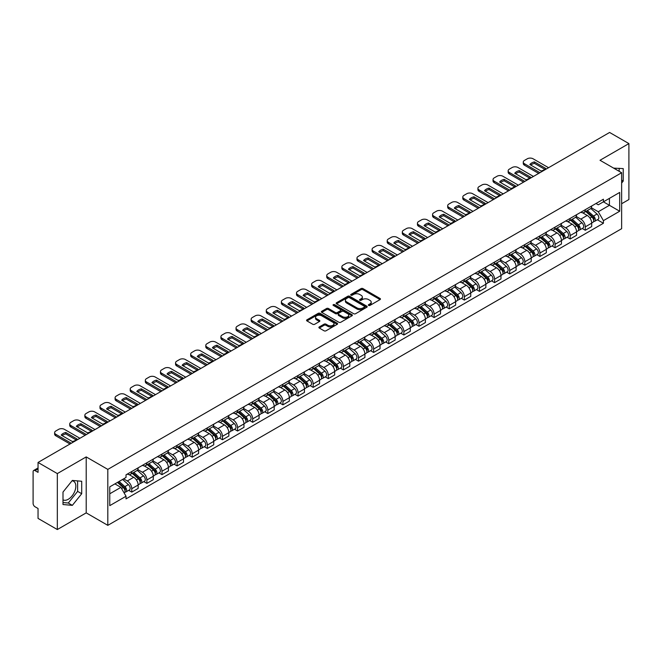 <?xml version="1.0" encoding="UTF-8"?>
<svg xmlns="http://www.w3.org/2000/svg" width="662" height="662" viewBox="0 0 662 662"><rect width="100%" height="100%" fill="white"/><g stroke="black" fill="none" stroke-linecap="round" stroke-linejoin="round"><path stroke-width="0.99" d="M368.626 305.422A0.943 0.546 0 0 0 369.959 305.422L380.071 299.58A1.349 0.778 0 0 0 380.46 299.034A1.349 0.778 0 0 0 380.071 298.488L362.942 288.599A1.349 0.778 0 0 0 361.038 288.599L350.934 294.433A0.943 0.546 0 0 0 352.267 295.202L353.574 294.449A4.303 2.482 0 0 1 359.665 294.449L361.088 295.269A4.303 2.482 0 0 1 362.354 297.031A4.303 2.482 0 0 1 361.088 298.785L359.78 299.538A0.943 0.546 0 0 0 361.113 300.308L362.42 299.555A4.303 2.482 0 0 1 368.511 299.555L369.934 300.382A4.303 2.482 0 0 1 371.2 302.137A4.303 2.482 0 0 1 369.934 303.891L368.626 304.652A0.943 0.546 0 0 0 368.626 305.422L368.626 304.652M613.699 168.165A10.691 6.173 -60 0 1 615.155 168.636A10.691 6.173 -60 0 1 616.289 169.662M72.042 480.802A10.691 6.173 -60 0 1 73.623 481.282A10.691 6.173 -60 0 1 75.261 489.847A10.691 6.173 -60 0 1 68.277 499.272A10.691 6.173 -60 0 1 62.998 499.835M319.283 326.937A1.349 0.778 0 0 0 318.885 327.483A1.349 0.778 0 0 0 319.283 328.029L324.09 330.801A1.349 0.778 0 0 0 325.985 330.801L337.215 324.322A1.349 0.778 0 0 0 337.612 323.776A1.349 0.778 0 0 0 337.215 323.23L320.094 313.341A1.349 0.778 0 0 0 318.19 313.341L306.961 319.82A1.349 0.778 0 0 0 306.572 320.367A1.349 0.778 0 0 0 306.961 320.921L312.77 324.272A1.349 0.778 0 0 0 314.673 324.272L319.473 321.492A1.349 0.778 0 0 0 319.87 320.946A1.349 0.778 0 0 0 319.473 320.4L316.593 318.736A3.6 2.077 0 0 1 315.542 317.263A3.6 2.077 0 0 1 317.76 315.352A3.6 2.077 0 0 1 321.682 315.799L332.953 322.303A3.6 2.077 0 0 1 334.012 323.776A3.6 2.077 0 0 1 331.786 325.696A3.6 2.077 0 0 1 327.864 325.241L325.985 324.157A1.349 0.778 0 0 0 324.09 324.157L319.283 326.937L319.283 328.029M107.815 469.391L86.209 456.912L57.329 473.587L38.04 462.457L609.611 132.458L628.9 143.596L600.02 160.27L621.635 172.741L107.815 469.391L107.815 525.347L621.635 228.696L621.635 172.741M353.673 313.722A1.349 0.778 0 0 0 355.568 313.722L366.798 307.242A1.349 0.778 0 0 0 367.195 306.696A1.349 0.778 0 0 0 366.798 306.15L349.677 296.262A1.349 0.778 0 0 0 347.773 296.262L336.544 302.741A1.349 0.778 0 0 0 336.155 303.287A1.349 0.778 0 0 0 336.544 303.841L353.673 313.722M333.64 305.621A0.943 0.546 0 0 1 334.6 305.753L334.6 304.636L352.002 314.69A1.349 0.778 0 0 1 352.399 315.236A1.349 0.778 0 0 1 352.002 315.782L340.781 322.262A1.349 0.778 0 0 1 338.878 322.262L321.757 312.381L326.556 309.626L326.556 308.509L321.757 311.281A1.349 0.778 0 0 0 321.36 311.827A1.349 0.778 0 0 0 321.757 312.381L321.757 311.281M326.556 309.626A1.349 0.778 0 0 1 328.46 309.626L328.46 308.509A1.349 0.778 0 0 0 326.556 308.509M328.46 308.509L335.402 312.514A1.349 0.778 0 0 0 337.306 312.514L340.491 310.677A1.349 0.778 0 0 0 340.889 310.13A1.349 0.778 0 0 0 340.491 309.576L333.267 305.405A0.943 0.546 0 0 1 334.6 304.636M57.329 473.587L57.329 529.542L38.04 518.404L38.04 508.499L35.036 506.769A2.739 1.581 -120 0 1 33.1 503.41L33.1 471.741A2.739 1.581 -120 0 1 33.671 470.492L38.04 467.96M621.635 203.739L628.9 199.543L628.9 143.596M57.329 529.542L86.209 512.868L107.815 525.347M38.04 462.457L38.04 472.362L35.036 470.624A2.739 1.581 -120 0 0 33.671 470.492M585.291 209.672A6.306 3.641 60 0 1 583.983 212.502L590.38 208.811A6.306 3.641 -120 0 0 591.687 205.981M576.213 216.457L580.831 219.13A6.306 3.641 60 0 1 585.291 226.851L591.687 223.16A6.306 3.641 -120 0 0 587.227 215.431L582.651 212.792M591.687 223.16L591.687 226.57L585.291 230.26L582.221 228.489M583.983 212.502A6.306 3.641 60 0 1 580.88 212.221M585.291 226.851L585.291 230.26M570.172 218.402A6.306 3.641 60 0 1 568.865 221.232L575.261 217.541A6.306 3.641 -120 0 0 576.569 214.711M567.102 237.219L570.172 238.99L576.569 235.3L576.569 231.882A6.306 3.641 -120 0 0 572.109 224.161L567.533 221.522M568.865 221.232A6.306 3.641 60 0 1 565.762 220.942M561.095 225.188L565.712 227.852A6.306 3.641 60 0 1 570.172 235.581L570.172 238.99M555.054 227.132A6.306 3.641 60 0 1 553.746 229.962L560.143 226.263A6.306 3.641 -120 0 0 561.45 223.433M551.992 245.95L555.054 247.72L561.45 244.021L561.45 240.612A6.306 3.641 -120 0 0 556.99 232.892L552.414 230.252M553.746 229.962A6.306 3.641 60 0 1 550.643 229.673M545.976 233.918L550.594 236.582A6.306 3.641 60 0 1 555.054 244.303L555.054 247.72M539.935 235.854A6.306 3.641 60 0 1 538.628 238.684L545.025 234.993A6.306 3.641 -120 0 0 546.332 232.163M536.874 254.68L539.935 256.451L546.332 252.752L546.332 249.342A6.306 3.641 -120 0 0 541.872 241.622L537.296 238.974M538.628 238.684A6.306 3.641 60 0 1 535.525 238.403M530.858 242.648L535.475 245.312A6.306 3.641 60 0 1 539.935 253.033L539.935 256.451M524.817 244.584A6.306 3.641 60 0 1 523.51 247.414L529.906 243.724A6.306 3.641 -120 0 0 531.214 240.894M521.755 263.402L524.817 265.172L531.214 261.482L531.214 258.072A6.306 3.641 -120 0 0 526.753 250.352L522.177 247.704M523.51 247.414A6.306 3.641 60 0 1 520.406 247.133M515.739 251.37L520.365 254.043A6.306 3.641 60 0 1 524.817 261.763L524.817 265.172M509.699 253.314A6.306 3.641 60 0 1 508.399 256.144L514.788 252.454A6.306 3.641 -120 0 0 516.095 249.624M506.637 272.132L509.699 273.903L516.095 270.212L516.095 266.794A6.306 3.641 -120 0 0 511.643 259.074L507.059 256.434M508.399 256.144A6.306 3.641 60 0 1 505.288 255.855M500.621 260.1L505.247 262.773A6.306 3.641 60 0 1 509.699 270.493L509.699 273.903M494.58 262.044A6.306 3.641 60 0 1 493.281 264.874L499.678 261.176A6.306 3.641 -120 0 0 500.977 258.346M491.518 280.862L494.58 282.633L500.977 278.942L500.977 275.524A6.306 3.641 -120 0 0 496.525 267.804L491.94 265.164M493.281 264.874A6.306 3.641 60 0 1 490.178 264.585M485.503 268.83L490.128 271.494A6.306 3.641 60 0 1 494.58 279.215L494.58 282.633M479.462 270.766A6.306 3.641 60 0 1 478.163 273.596L484.559 269.906A6.306 3.641 -120 0 0 485.858 267.076M476.4 289.592L479.462 291.363L485.858 287.664L485.858 284.255A6.306 3.641 -120 0 0 481.406 276.534L476.822 273.886M478.163 273.596A6.306 3.641 60 0 1 475.059 273.315M470.384 277.56L475.01 280.225A6.306 3.641 60 0 1 479.462 287.945L479.462 291.363M464.343 279.496A6.306 3.641 60 0 1 463.044 282.326L469.441 278.636A6.306 3.641 -120 0 0 470.74 275.806M461.282 298.314L464.352 300.085L470.74 296.394L470.74 292.985A6.306 3.641 -120 0 0 466.288 285.264L461.704 282.616M463.044 282.326A6.306 3.641 60 0 1 459.941 282.045M455.274 286.29L459.891 288.955A6.306 3.641 60 0 1 464.352 296.675L464.352 300.085M449.233 288.227A6.306 3.641 60 0 1 447.926 291.057L454.322 287.366A6.306 3.641 -120 0 0 455.622 284.536M446.163 307.044L449.233 308.815L455.63 305.124L455.63 301.707A6.306 3.641 -120 0 0 451.17 293.986L446.593 291.346M447.926 291.057A6.306 3.641 60 0 1 444.823 290.775M440.156 295.012L444.773 297.685A6.306 3.641 60 0 1 449.233 305.405L449.233 308.815M434.115 296.957A6.306 3.641 60 0 1 432.807 299.787L439.204 296.088A6.306 3.641 -120 0 0 440.511 293.258M431.045 315.774L434.115 317.545L440.511 313.854L440.511 310.437A6.306 3.641 -120 0 0 436.051 302.716L431.475 300.076M432.807 299.787A6.306 3.641 60 0 1 429.704 299.497M425.037 303.742L429.655 306.407A6.306 3.641 60 0 1 434.115 314.127L434.115 317.545M418.996 305.678A6.306 3.641 60 0 1 417.689 308.509L424.085 304.818A6.306 3.641 -120 0 0 425.393 301.988M415.926 324.504L418.996 326.275L425.393 322.576L425.393 319.167A6.306 3.641 -120 0 0 420.933 311.446L416.357 308.806M417.689 308.509A6.306 3.641 60 0 1 414.586 308.227M409.919 312.472L414.536 315.137A6.306 3.641 60 0 1 418.996 322.857L418.996 326.275M403.878 314.409A6.306 3.641 60 0 1 402.57 317.239L408.967 313.548A6.306 3.641 -120 0 0 410.274 310.718M400.808 333.226L403.878 334.997L410.274 331.306L410.274 327.897A6.306 3.641 -120 0 0 405.814 320.176L401.238 317.528M402.57 317.239A6.306 3.641 60 0 1 399.467 316.957M394.8 321.202L399.418 323.867A6.306 3.641 60 0 1 403.878 331.588L403.878 334.997M388.76 323.139A6.306 3.641 60 0 1 387.452 325.969L393.849 322.278A6.306 3.641 -120 0 0 395.156 319.448M385.689 341.956L388.76 343.727L395.156 340.036L395.156 336.627A6.306 3.641 -120 0 0 390.696 328.898L386.12 326.258M387.452 325.969A6.306 3.641 60 0 1 384.349 325.687M379.682 329.924L384.299 332.597A6.306 3.641 60 0 1 388.76 340.318L388.76 343.727M373.641 331.869A6.306 3.641 60 0 1 372.334 334.699L378.73 331.008A6.306 3.641 -120 0 0 380.038 328.178M370.571 350.686L373.641 352.457L380.038 348.766L380.038 345.349A6.306 3.641 -120 0 0 375.577 337.628L371.001 334.989M372.334 334.699A6.306 3.641 60 0 1 369.231 334.409M364.563 338.654L369.181 341.319A6.306 3.641 60 0 1 373.641 349.048L373.641 352.457M358.523 340.599A6.306 3.641 60 0 1 357.215 343.429L363.612 339.73A6.306 3.641 -120 0 0 364.919 336.9M355.453 359.416L358.523 361.187L364.919 357.497L364.919 354.079A6.306 3.641 -120 0 0 360.459 346.358L355.883 343.719M357.215 343.429A6.306 3.641 60 0 1 354.112 343.139M349.445 347.385L354.062 350.049A6.306 3.641 60 0 1 358.523 357.77L358.523 361.187M343.404 349.321A6.306 3.641 60 0 1 342.097 352.151L348.493 348.46A6.306 3.641 -120 0 0 349.801 345.63M340.334 368.146L343.404 369.917L349.801 366.218L349.801 362.809A6.306 3.641 -120 0 0 345.341 355.089L340.764 352.441M342.097 352.151A6.306 3.641 60 0 1 338.994 351.87M334.327 356.115L338.944 358.779A6.306 3.641 60 0 1 343.404 366.5L343.404 369.917M328.286 358.051A6.306 3.641 60 0 1 326.978 360.881L333.375 357.19A6.306 3.641 -120 0 0 334.682 354.36M325.216 376.868L328.286 378.639L334.682 374.949L334.682 371.539A6.306 3.641 -120 0 0 330.222 363.819L325.646 361.171M326.978 360.881A6.306 3.641 60 0 1 323.875 360.6M319.208 364.836L323.826 367.509A6.306 3.641 60 0 1 328.286 375.23L328.286 378.639M313.167 366.781A6.306 3.641 60 0 1 311.86 369.611L318.257 365.921A6.306 3.641 -120 0 0 319.564 363.09M310.106 385.598L313.167 387.369L319.564 383.679L319.564 380.261A6.306 3.641 -120 0 0 315.104 372.541L310.528 369.901M311.86 369.611A6.306 3.641 60 0 1 308.757 369.322M304.09 373.567L308.707 376.239A6.306 3.641 60 0 1 313.167 383.96L313.167 387.369M298.049 375.511A6.306 3.641 60 0 1 296.742 378.341L303.138 374.642A6.306 3.641 -120 0 0 304.446 371.812M294.987 394.329L298.049 396.099L304.446 392.409L304.446 388.991A6.306 3.641 -120 0 0 299.985 381.271L295.409 378.631M296.742 378.341A6.306 3.641 60 0 1 293.638 378.052M288.971 382.297L293.597 384.961A6.306 3.641 60 0 1 298.049 392.682L298.049 396.099M282.931 384.233A6.306 3.641 60 0 1 281.623 387.063L288.02 383.372A6.306 3.641 -120 0 0 289.327 380.542M279.869 403.059L282.931 404.83L289.327 401.131L289.327 397.721A6.306 3.641 -120 0 0 284.875 390.001L280.291 387.353M281.623 387.063A6.306 3.641 60 0 1 278.52 386.782M273.853 391.027L278.479 393.691A6.306 3.641 60 0 1 282.931 401.412L282.931 404.83M267.812 392.963A6.306 3.641 60 0 1 266.513 395.793L272.901 392.103A6.306 3.641 -120 0 0 274.209 389.273M264.75 411.781L267.812 413.551L274.209 409.861L274.209 406.451A6.306 3.641 -120 0 0 269.757 398.731L265.172 396.083M266.513 395.793A6.306 3.641 60 0 1 263.41 395.512M258.734 399.757L263.36 402.422A6.306 3.641 60 0 1 267.812 410.142L267.812 413.551M252.694 401.693A6.306 3.641 60 0 1 251.395 404.523L257.791 400.833A6.306 3.641 -120 0 0 259.09 398.003M249.632 420.511L252.694 422.282L259.09 418.591L259.09 415.173A6.306 3.641 -120 0 0 254.638 407.453L250.054 404.813M251.395 404.523A6.306 3.641 60 0 1 248.291 404.242M243.616 408.479L248.242 411.152A6.306 3.641 60 0 1 252.694 418.872L252.694 422.282M237.575 410.423A6.306 3.641 60 0 1 236.276 413.253L242.673 409.555A6.306 3.641 -120 0 0 243.972 406.725M234.513 429.241L237.575 431.012L243.972 427.321L243.972 423.903A6.306 3.641 -120 0 0 239.52 416.183L234.936 413.543M236.276 413.253A6.306 3.641 60 0 1 233.173 412.964M228.506 417.209L233.123 419.873A6.306 3.641 60 0 1 237.575 427.594L237.575 431.012M222.465 419.154A6.306 3.641 60 0 1 221.158 421.984L227.554 418.285A6.306 3.641 -120 0 0 228.853 415.455M219.395 437.971L222.465 439.742L228.853 436.043L228.853 432.634A6.306 3.641 -120 0 0 224.401 424.913L219.825 422.273M221.158 421.984A6.306 3.641 60 0 1 218.055 421.694M213.387 425.939L218.005 428.604A6.306 3.641 60 0 1 222.465 436.324L222.465 439.742M207.347 427.875A6.306 3.641 60 0 1 206.039 430.705L212.436 427.015A6.306 3.641 -120 0 0 213.743 424.185M204.277 446.701L207.347 448.464L213.743 444.773L213.743 441.364A6.306 3.641 -120 0 0 209.283 433.643L204.707 430.995M206.039 430.705A6.306 3.641 60 0 1 202.936 430.424M198.269 434.669L202.886 437.334A6.306 3.641 60 0 1 207.347 445.054L207.347 448.464M192.228 436.606A6.306 3.641 60 0 1 190.921 439.436L197.317 435.745A6.306 3.641 -120 0 0 198.625 432.915M189.158 455.423L192.228 457.194L198.625 453.503L198.625 450.094A6.306 3.641 -120 0 0 194.165 442.365L189.589 439.725M190.921 439.436A6.306 3.641 60 0 1 187.818 439.154M183.151 443.391L187.768 446.064A6.306 3.641 60 0 1 192.228 453.784L192.228 457.194M177.11 445.336A6.306 3.641 60 0 1 175.802 448.166L182.199 444.475A6.306 3.641 -120 0 0 183.506 441.645M174.04 464.153L177.11 465.924L183.506 462.233L183.506 458.816A6.306 3.641 -120 0 0 179.046 451.095L174.47 448.455M175.802 448.166A6.306 3.641 60 0 1 172.699 447.876M168.032 452.121L172.65 454.794A6.306 3.641 60 0 1 177.11 462.515L177.11 465.924M161.991 454.066A6.306 3.641 60 0 1 160.684 456.896L167.081 453.197A6.306 3.641 -120 0 0 168.388 450.367M158.921 472.883L161.991 474.654L168.388 470.963L168.388 467.546A6.306 3.641 -120 0 0 163.928 459.825L159.352 457.185M160.684 456.896A6.306 3.641 60 0 1 157.581 456.606M152.914 460.851L157.531 463.516A6.306 3.641 60 0 1 161.991 471.236L161.991 474.654M146.873 462.788A6.306 3.641 60 0 1 145.566 465.618L151.962 461.927A6.306 3.641 -120 0 0 153.27 459.097M143.803 481.613L146.873 483.384L153.27 479.685L153.27 476.276A6.306 3.641 -120 0 0 148.809 468.555L144.233 465.907M145.566 465.618A6.306 3.641 60 0 1 142.462 465.336M137.795 469.581L142.413 472.246A6.306 3.641 60 0 1 146.873 479.967L146.873 483.384M131.755 471.518A6.306 3.641 60 0 1 130.447 474.348L136.844 470.657A6.306 3.641 -120 0 0 138.151 467.827M128.685 490.335L131.755 492.106L138.151 488.415L138.151 485.006A6.306 3.641 -120 0 0 133.691 477.285L129.115 474.637M130.447 474.348A6.306 3.641 60 0 1 127.344 474.066M123.612 478.849L127.294 480.976A6.306 3.641 60 0 1 131.755 488.697L131.755 492.106M595.999 203.491L598.274 204.806L619.69 192.435L609.421 198.368L609.421 205.311L598.274 211.741L591.332 207.736M109.76 493.786L120.898 487.356L126.037 496.252L109.76 505.652L109.76 486.851L126.037 477.451L126.037 474.819L603.413 199.212L603.413 201.836L619.69 211.236L603.413 220.636L598.274 211.741M619.69 192.435L619.69 211.236M126.037 496.252L126.037 498.875L603.413 223.268L603.413 220.636M621.635 183.068L623.232 181.074L623.232 168.611L613.608 168.115M86.209 456.912L86.209 512.868M62.998 504.527L72.348 505.363L81.699 493.728L81.699 481.257L72.348 480.422L62.998 492.056L62.998 504.527M120.898 487.356L114.89 483.881M597.339 219.759L603.413 223.268M619.16 171.317L619.16 168.247M621.635 180.155L623.232 181.074M62.998 502.541L68.277 503.012L77.628 491.378L77.628 480.893M68.277 503.012L72.348 505.363M77.628 491.378L81.699 493.728M369.007 305.554L369.934 305.017A4.303 2.482 0 0 0 371.2 303.254L371.2 302.137M362.354 297.031L362.354 298.148A4.303 2.482 0 0 1 361.088 299.903L360.161 300.44M380.046 299.596L362.942 289.716A1.349 0.778 0 0 0 361.038 289.716L351.315 295.335M366.798 306.15L366.798 307.242L349.677 297.379A1.349 0.778 0 0 0 347.773 297.379L336.569 303.85M364.423 307.077A0.943 0.546 0 0 0 364.423 306.307L349.387 297.635A0.943 0.546 0 0 0 348.055 297.635L346.681 298.43A4.303 2.482 0 0 0 345.415 300.184A4.303 2.482 0 0 0 346.681 301.946L356.95 307.88A4.303 2.482 0 0 0 363.041 307.88L364.423 307.077L364.423 308.202A0.943 0.546 0 0 0 364.696 307.813L364.696 306.696M345.415 300.184L345.415 301.309A4.303 2.482 0 0 0 346.681 303.064L346.681 301.946M364.423 308.202L363.041 308.997A4.303 2.482 0 0 1 356.95 308.997L346.681 303.064M328.46 309.626L335.402 313.639A1.349 0.778 0 0 0 337.306 313.639L340.491 311.794A1.349 0.778 0 0 0 340.889 311.248L340.889 310.13M334.6 305.753L351.985 315.799M342.61 316.676A3.6 2.077 0 0 0 346.532 317.131A3.6 2.077 0 0 0 348.758 315.211A3.6 2.077 0 0 0 347.699 313.738L343.727 311.446A1.349 0.778 0 0 0 341.824 311.446L338.638 313.283A1.349 0.778 0 0 0 338.249 313.838A1.349 0.778 0 0 0 338.638 314.384L342.61 316.676L342.61 317.793A3.6 2.077 0 0 0 346.532 318.248A3.6 2.077 0 0 0 348.758 316.328L348.758 315.211M338.249 313.838L338.249 314.955A1.349 0.778 0 0 0 338.638 315.501L338.638 314.384M342.61 317.793L338.638 315.501M334.012 323.776L334.012 324.893A3.6 2.077 0 0 1 331.786 326.813A3.6 2.077 0 0 1 327.864 326.366L325.985 325.282A1.349 0.778 0 0 0 324.09 325.282L319.299 328.046M315.542 317.263L315.542 318.389A3.6 2.077 0 0 0 316.593 319.854L316.593 318.736M319.456 321.509L316.593 319.854M337.215 323.23L337.215 324.322L320.094 314.458A1.349 0.778 0 0 0 318.19 314.458L306.986 320.929M585.729 211.492L591.886 216.995A3.426 1.978 60 0 1 592.962 222.291L591.687 223.028M585.895 211.641L588.791 213.313M586.35 211.137L593.202 217.252A1.647 0.952 60 0 1 593.723 219.801A1.647 0.952 60 0 1 593.574 219.858M587.376 210.541L593.533 216.044A3.426 1.978 60 0 1 594.608 221.34A3.426 1.978 60 0 1 593.574 221.447M590.81 208.48L597.025 214.025A3.426 1.978 60 0 1 598.1 219.329L594.608 221.34M544.743 169.306L534.424 163.349A8.565 4.948 180 0 0 530.767 165.045M538.678 173.419L524.478 165.219A4.113 2.375 180 0 1 523.278 163.539L523.278 162.082A4.113 2.375 -0 0 0 524.478 163.762L524.478 165.219M534.424 161.892A8.565 4.948 180 0 0 529.865 164.524L541.094 171.003A8.565 4.948 180 0 0 545.645 168.38L534.424 161.892L534.424 163.349M548.558 167.709L533.109 158.789A4.113 2.375 -0 0 0 527.291 158.789L524.478 160.411A4.113 2.375 -0 0 0 523.278 162.082M539.935 172.691L524.478 163.762M570.611 220.223L576.768 225.717A3.426 1.978 60 0 1 577.843 231.021L576.569 231.758M570.776 220.372L573.673 222.043M571.232 219.867L578.083 225.982A1.647 0.952 60 0 1 578.605 228.522A1.647 0.952 60 0 1 578.456 228.58M572.258 219.271L578.414 224.774A3.426 1.978 60 0 1 579.49 230.07A3.426 1.978 60 0 1 578.456 230.177M575.692 217.21L581.906 222.755A3.426 1.978 60 0 1 582.982 228.051L579.49 230.07M555.492 228.953L561.649 234.447A3.426 1.978 60 0 1 562.725 239.743L561.45 240.488M555.658 229.102L558.554 230.773M556.113 228.597L562.965 234.712A1.647 0.952 60 0 1 563.486 237.253A1.647 0.952 60 0 1 563.337 237.31M557.139 228.001L563.296 233.496A3.426 1.978 60 0 1 564.372 238.8A3.426 1.978 60 0 1 563.337 238.908M560.573 225.941L566.788 231.485A3.426 1.978 60 0 1 567.864 236.781L564.372 238.8M529.625 178.037L519.306 172.079A8.565 4.948 180 0 0 515.648 173.775M523.559 182.141L509.359 173.949A4.113 2.375 180 0 1 508.159 172.269L508.159 170.813A4.113 2.375 -0 0 0 509.359 172.492L509.359 173.949M519.306 170.622A8.565 4.948 180 0 0 514.746 173.254L525.976 179.733A8.565 4.948 180 0 0 530.527 177.102L519.306 170.622L519.306 172.079M533.448 176.44L517.99 167.511A4.113 2.375 -0 0 0 512.173 167.511L509.359 169.133A4.113 2.375 -0 0 0 508.159 170.813M524.817 181.413L509.359 172.492M514.506 186.767L504.187 180.809A8.565 4.948 180 0 0 500.53 182.505M508.441 190.871L494.241 182.679A4.113 2.375 180 0 1 493.041 180.999L493.041 179.543A4.113 2.375 -0 0 0 494.241 181.222L494.241 182.679M504.187 179.352A8.565 4.948 180 0 0 499.628 181.984L510.857 188.463A8.565 4.948 180 0 0 515.408 185.832L504.187 179.352L504.187 180.809M518.329 185.161L502.872 176.241A4.113 2.375 -0 0 0 497.054 176.241L494.241 177.863A4.113 2.375 -0 0 0 493.041 179.543M509.699 190.143L494.241 181.222M540.374 237.683L546.531 243.177A3.426 1.978 60 0 1 547.606 248.473L546.332 249.21M540.54 237.823L543.436 239.503M540.995 237.319L547.846 243.442A1.647 0.952 60 0 1 548.368 245.983A1.647 0.952 60 0 1 548.219 246.041M542.021 236.731L548.186 242.226A3.426 1.978 60 0 1 549.261 247.522A3.426 1.978 60 0 1 548.219 247.638M545.455 234.671L551.669 240.215A3.426 1.978 60 0 1 552.745 245.511L549.261 247.522M525.256 246.405L531.421 251.908A3.426 1.978 60 0 1 532.496 257.204L531.214 257.94M525.421 246.554L528.317 248.225M525.876 246.049L532.736 252.164A1.647 0.952 60 0 1 533.249 254.713A1.647 0.952 60 0 1 533.1 254.771M526.902 245.461L533.067 250.956A3.426 1.978 60 0 1 534.143 256.252A3.426 1.978 60 0 1 533.109 256.36M530.336 243.393L536.551 248.937A3.426 1.978 60 0 1 537.627 254.241L534.143 256.252M510.137 255.135L516.302 260.638A3.426 1.978 60 0 1 517.378 265.934L516.095 266.67M510.303 255.284L513.199 256.955M510.758 254.779L517.618 260.894A1.647 0.952 60 0 1 518.131 263.435A1.647 0.952 60 0 1 517.982 263.501M511.784 254.183L517.949 259.686A3.426 1.978 60 0 1 519.025 264.982A3.426 1.978 60 0 1 517.99 265.09M515.218 252.123L521.433 257.667A3.426 1.978 60 0 1 522.508 262.963L519.025 264.982M499.388 195.497L489.069 189.531A8.565 4.948 180 0 0 485.412 191.227M493.322 199.601L479.123 191.401A4.113 2.375 180 0 1 477.923 189.729L477.923 188.273A4.113 2.375 -0 0 0 479.123 189.953L479.123 191.401M489.069 188.082A8.565 4.948 180 0 0 484.51 190.706L495.739 197.193A8.565 4.948 180 0 0 500.29 194.562L489.069 188.082L489.069 189.531M503.211 193.892L487.753 184.971A4.113 2.375 -0 0 0 481.936 184.971L479.123 186.593A4.113 2.375 -0 0 0 477.923 188.273M494.58 198.873L479.123 189.953M484.27 204.227L473.951 198.261A8.565 4.948 180 0 0 470.293 199.957M478.204 208.331L464.012 200.131A4.113 2.375 180 0 1 462.804 198.451L462.804 197.003A4.113 2.375 -0 0 0 464.012 198.674L464.012 200.131M473.951 196.804A8.565 4.948 180 0 0 469.391 199.436L480.62 205.915A8.565 4.948 180 0 0 485.172 203.292L473.951 196.804L473.951 198.261M488.093 202.622L472.635 193.701A4.113 2.375 -0 0 0 466.818 193.701L464.012 195.323A4.113 2.375 -0 0 0 462.804 197.003M479.462 207.603L464.012 198.674M469.159 212.949L458.832 206.991A8.565 4.948 180 0 0 455.183 208.687M463.086 217.053L448.894 208.861A4.113 2.375 180 0 1 447.686 207.181L447.686 205.725A4.113 2.375 -0 0 0 448.894 207.405L448.894 208.861M458.832 205.534A8.565 4.948 180 0 0 454.281 208.166L465.502 214.645A8.565 4.948 180 0 0 470.053 212.014L458.832 205.534L458.832 206.991M472.974 211.352L457.516 202.423A4.113 2.375 -0 0 0 451.699 202.423L448.894 204.045A4.113 2.375 -0 0 0 447.686 205.725M464.343 216.333L448.894 207.405M495.019 263.865L501.184 269.36A3.426 1.978 60 0 1 502.259 274.664L500.977 275.4M495.184 264.014L498.081 265.685M495.639 263.509L502.499 269.624A1.647 0.952 60 0 1 503.012 272.165A1.647 0.952 60 0 1 502.863 272.223M496.666 262.913L502.83 268.408A3.426 1.978 60 0 1 503.906 273.712A3.426 1.978 60 0 1 502.872 273.82M500.1 260.853L506.314 266.397A3.426 1.978 60 0 1 507.39 271.693L503.906 273.712M454.041 221.679L443.714 215.721A8.565 4.948 180 0 0 440.064 217.417M447.967 225.783L433.776 217.591A4.113 2.375 180 0 1 432.567 215.911L432.567 214.455A4.113 2.375 -0 0 0 433.776 216.135L433.776 217.591M443.714 214.265A8.565 4.948 180 0 0 439.163 216.896L450.383 223.375A8.565 4.948 180 0 0 454.943 220.744L443.714 214.265L443.714 215.721M457.856 220.082L442.398 211.153A4.113 2.375 -0 0 0 436.581 211.153L433.776 212.775A4.113 2.375 -0 0 0 432.567 214.455M449.233 225.055L433.776 216.135M479.9 272.595L486.065 278.09A3.426 1.978 60 0 1 487.141 283.386L485.858 284.13M480.066 272.736L482.962 274.416M480.521 272.231L487.381 278.354A1.647 0.952 60 0 1 487.894 280.895A1.647 0.952 60 0 1 487.745 280.953M481.547 271.643L487.712 277.138A3.426 1.978 60 0 1 488.788 282.434A3.426 1.978 60 0 1 487.753 282.55M484.981 269.583L491.196 275.127A3.426 1.978 60 0 1 492.271 280.423L488.788 282.434M438.923 230.409L428.595 224.451A8.565 4.948 180 0 0 424.946 226.139M432.849 234.513L418.657 226.313A4.113 2.375 180 0 1 417.449 224.641L417.449 223.185A4.113 2.375 -0 0 0 418.657 224.865L418.657 226.313M428.595 222.995A8.565 4.948 180 0 0 424.044 225.626L435.265 232.105A8.565 4.948 180 0 0 439.825 229.474L428.595 222.995L428.595 224.451M442.737 228.804L427.28 219.883A4.113 2.375 -0 0 0 421.462 219.883L418.657 221.505A4.113 2.375 -0 0 0 417.449 223.185M434.115 233.785L418.657 224.865M464.782 281.325L470.947 286.82A3.426 1.978 60 0 1 472.023 292.116L470.74 292.852M464.947 281.466L467.844 283.137M465.403 280.961L472.263 287.076A1.647 0.952 60 0 1 472.776 289.625A1.647 0.952 60 0 1 472.627 289.683M466.429 280.374L472.594 285.868A3.426 1.978 60 0 1 473.669 291.164A3.426 1.978 60 0 1 472.635 291.272M469.871 278.305L476.077 283.849A3.426 1.978 60 0 1 477.153 289.153L473.669 291.164M423.804 239.139L413.477 233.173A8.565 4.948 180 0 0 409.828 234.869M417.73 243.244L403.539 235.043A4.113 2.375 180 0 1 402.33 233.363L402.33 231.915A4.113 2.375 -0 0 0 403.539 233.587L403.539 235.043M413.477 231.725A8.565 4.948 180 0 0 408.926 234.348L420.147 240.827A8.565 4.948 180 0 0 424.706 238.204L413.477 231.725L413.477 233.173M427.619 237.534L412.161 228.613A4.113 2.375 -0 0 0 406.344 228.613L403.539 230.235A4.113 2.375 -0 0 0 402.33 231.915M418.996 242.515L403.539 233.587M449.663 290.047L455.828 295.55A3.426 1.978 60 0 1 456.904 300.846L455.622 301.582M449.829 290.196L452.734 291.868M450.292 289.691L457.144 295.806A1.647 0.952 60 0 1 457.657 298.347A1.647 0.952 60 0 1 457.508 298.413M451.31 289.095L457.475 294.598A3.426 1.978 60 0 1 458.551 299.894A3.426 1.978 60 0 1 457.516 300.002M454.753 287.035L460.967 292.579A3.426 1.978 60 0 1 462.043 297.883L458.551 299.894M408.686 247.861L398.358 241.903A8.565 4.948 180 0 0 394.709 243.599M402.612 251.974L388.42 243.773A4.113 2.375 180 0 1 387.212 242.093L387.212 240.637A4.113 2.375 -0 0 0 388.42 242.317L388.42 243.773M398.358 240.447A8.565 4.948 180 0 0 393.807 243.078L405.028 249.557A8.565 4.948 180 0 0 409.588 246.926L398.358 240.447L398.358 241.903M412.5 246.264L397.043 237.335A4.113 2.375 -0 0 0 391.225 237.335L388.42 238.965A4.113 2.375 -0 0 0 387.212 240.637M403.878 251.246L388.42 242.317M434.545 298.777L440.71 304.272A3.426 1.978 60 0 1 441.786 309.576L440.503 310.312M434.711 298.926L437.615 300.598M435.174 298.421L442.026 304.537A1.647 0.952 60 0 1 442.539 307.077A1.647 0.952 60 0 1 442.39 307.135M436.2 297.826L442.357 303.32A3.426 1.978 60 0 1 443.432 308.624A3.426 1.978 60 0 1 442.398 308.732M439.634 295.765L445.849 301.309A3.426 1.978 60 0 1 446.924 306.605L443.432 308.624M419.435 307.507L425.592 313.002A3.426 1.978 60 0 1 426.667 318.298L425.385 319.043M419.592 307.648L422.497 309.328M420.056 307.151L426.907 313.267A1.647 0.952 60 0 1 427.42 315.807A1.647 0.952 60 0 1 427.271 315.865M421.082 306.556L427.238 312.05A3.426 1.978 60 0 1 428.314 317.346A3.426 1.978 60 0 1 427.28 317.462M424.516 304.495L430.73 310.039A3.426 1.978 60 0 1 431.806 315.335L428.314 317.346M404.317 316.237L410.473 321.732A3.426 1.978 60 0 1 411.549 327.028L410.274 327.764M404.474 316.378L407.378 318.058M404.937 315.873L411.789 321.989A1.647 0.952 60 0 1 412.302 324.537A1.647 0.952 60 0 1 412.153 324.595M405.963 315.286L412.12 320.78A3.426 1.978 60 0 1 413.196 326.076A3.426 1.978 60 0 1 412.161 326.192M409.397 313.217L415.612 318.77A3.426 1.978 60 0 1 416.688 324.066L413.196 326.076M389.198 324.959L395.355 330.462A3.426 1.978 60 0 1 396.43 335.758L395.156 336.495M389.355 325.108L392.26 326.78M389.819 324.603L396.67 330.719A1.647 0.952 60 0 1 397.192 333.267A1.647 0.952 60 0 1 397.035 333.325M390.845 324.008L397.001 329.51A3.426 1.978 60 0 1 398.077 334.807A3.426 1.978 60 0 1 397.043 334.914M394.279 321.947L400.493 327.491A3.426 1.978 60 0 1 401.569 332.796L398.077 334.807M374.08 333.689L380.236 339.184A3.426 1.978 60 0 1 381.312 344.488L380.038 345.225M374.237 333.838L377.141 335.51M374.7 333.334L381.552 339.449A1.647 0.952 60 0 1 382.073 341.989A1.647 0.952 60 0 1 381.916 342.055M375.726 332.738L381.883 338.241A3.426 1.978 60 0 1 382.959 343.537A3.426 1.978 60 0 1 381.924 343.644M379.161 330.677L385.375 336.222A3.426 1.978 60 0 1 386.451 341.518L382.959 343.537M358.961 342.42L365.118 347.914A3.426 1.978 60 0 1 366.194 353.218L364.919 353.955M359.127 342.568L362.023 344.24M359.582 342.064L366.434 348.179A1.647 0.952 60 0 1 366.955 350.719A1.647 0.952 60 0 1 366.806 350.777M360.608 341.468L366.765 346.962A3.426 1.978 60 0 1 367.84 352.267A3.426 1.978 60 0 1 366.806 352.374M364.042 339.407L370.257 344.952A3.426 1.978 60 0 1 371.332 350.248L367.84 352.267M393.567 256.591L383.24 250.633A8.565 4.948 180 0 0 379.591 252.33M387.502 260.696L373.302 252.503A4.113 2.375 180 0 1 372.094 250.824L372.094 249.367A4.113 2.375 -0 0 0 373.302 251.047L373.302 252.503M383.24 249.177A8.565 4.948 180 0 0 378.689 251.808L389.91 258.288A8.565 4.948 180 0 0 394.469 255.656L383.24 249.177L383.24 250.633M397.382 254.994L381.924 246.065A4.113 2.375 -0 0 0 376.115 246.065L373.302 247.687A4.113 2.375 -0 0 0 372.094 249.367M388.76 259.967L373.302 251.047M378.449 265.321L368.122 259.363A8.565 4.948 180 0 0 364.472 261.06M372.383 269.426L358.183 261.233A4.113 2.375 180 0 1 356.975 259.554L356.975 258.097A4.113 2.375 -0 0 0 358.183 259.777L358.183 261.233M368.122 257.907A8.565 4.948 180 0 0 363.57 260.538L374.791 267.018A8.565 4.948 180 0 0 379.351 264.386L368.122 257.907L368.122 259.363M382.264 263.716L366.806 254.796A4.113 2.375 -0 0 0 360.997 254.796L358.183 256.417A4.113 2.375 -0 0 0 356.975 258.097M373.641 268.698L358.183 259.777M363.33 274.051L353.003 268.085A8.565 4.948 180 0 0 349.354 269.782M357.265 278.156L343.065 269.955A4.113 2.375 180 0 1 341.865 268.284L341.865 266.827A4.113 2.375 -0 0 0 343.065 268.507L343.065 269.955M353.003 266.637A8.565 4.948 180 0 0 348.452 269.26L359.673 275.748A8.565 4.948 180 0 0 364.232 273.116L353.003 266.637L353.003 268.085M367.145 272.446L351.688 263.526A4.113 2.375 -0 0 0 345.878 263.526L343.065 265.148A4.113 2.375 -0 0 0 341.865 266.827M358.523 277.428L343.065 268.507M348.212 282.773L337.893 276.815A8.565 4.948 180 0 0 334.236 278.512M342.146 286.886L327.947 278.685A4.113 2.375 180 0 1 326.747 277.006L326.747 275.549A4.113 2.375 -0 0 0 327.947 277.229L327.947 278.685M337.893 275.359A8.565 4.948 180 0 0 333.334 277.99L344.563 284.47A8.565 4.948 180 0 0 349.114 281.847L337.893 275.359L337.893 276.815M352.027 281.176L336.569 272.256A4.113 2.375 -0 0 0 330.76 272.256L327.947 273.878A4.113 2.375 -0 0 0 326.747 275.549M343.404 286.158L327.947 277.229M333.094 291.503L322.775 285.545A8.565 4.948 180 0 0 319.117 287.242M327.028 295.608L312.828 287.416A4.113 2.375 180 0 1 311.628 285.736L311.628 284.279A4.113 2.375 -0 0 0 312.828 285.959L312.828 287.416M322.775 284.089A8.565 4.948 180 0 0 318.215 286.72L329.444 293.2A8.565 4.948 180 0 0 333.996 290.568L322.775 284.089L322.775 285.545M336.908 289.906L321.451 280.978A4.113 2.375 -0 0 0 315.642 280.978L312.828 282.6A4.113 2.375 -0 0 0 311.628 284.279M328.286 294.888L312.828 285.959M317.975 300.234L307.656 294.276A8.565 4.948 180 0 0 303.999 295.972M311.91 304.338L297.71 296.146A4.113 2.375 180 0 1 296.51 294.466L296.51 293.009A4.113 2.375 -0 0 0 297.71 294.689L297.71 296.146M307.656 292.819A8.565 4.948 180 0 0 303.097 295.451L314.326 301.93A8.565 4.948 180 0 0 318.877 299.298L307.656 292.819L307.656 294.276M321.79 298.636L306.341 289.708A4.113 2.375 -0 0 0 300.523 289.708L297.71 291.33A4.113 2.375 -0 0 0 296.51 293.009M313.167 303.61L297.71 294.689M343.843 351.15L349.999 356.644A3.426 1.978 60 0 1 351.075 361.94L349.801 362.677M344.008 351.29L346.905 352.97M344.463 350.786L351.315 356.909A1.647 0.952 60 0 1 351.836 359.449A1.647 0.952 60 0 1 351.688 359.507M345.49 350.198L351.646 355.693A3.426 1.978 60 0 1 352.722 360.989A3.426 1.978 60 0 1 351.688 361.104M348.924 348.138L355.138 353.682A3.426 1.978 60 0 1 356.214 358.978L352.722 360.989M302.857 308.964L292.538 303.006A8.565 4.948 180 0 0 288.88 304.694M296.791 313.068L282.591 304.868A4.113 2.375 180 0 1 281.391 303.196L281.391 301.74A4.113 2.375 -0 0 0 282.591 303.419L282.591 304.868M292.538 301.549A8.565 4.948 180 0 0 287.978 304.172L299.207 310.66A8.565 4.948 180 0 0 303.759 308.029L292.538 301.549L292.538 303.006M306.672 307.358L291.222 298.438A4.113 2.375 -0 0 0 285.405 298.438L282.591 300.06A4.113 2.375 -0 0 0 281.391 301.74M298.049 312.34L282.591 303.419M328.724 359.88L334.881 365.374A3.426 1.978 60 0 1 335.957 370.67L334.682 371.407M328.89 360.02L331.786 361.692M329.345 359.516L336.197 365.631A1.647 0.952 60 0 1 336.718 368.18A1.647 0.952 60 0 1 336.569 368.238M330.371 358.928L336.528 364.423A3.426 1.978 60 0 1 337.603 369.719A3.426 1.978 60 0 1 336.569 369.826M333.805 356.859L340.02 362.404A3.426 1.978 60 0 1 341.096 367.708L337.603 369.719M287.738 317.694L277.419 311.728A8.565 4.948 180 0 0 273.762 313.424M281.673 321.798L267.473 313.598A4.113 2.375 180 0 1 266.273 311.918L266.273 310.47A4.113 2.375 -0 0 0 267.473 312.141L267.473 313.598M277.419 310.271A8.565 4.948 180 0 0 272.86 312.903L284.089 319.382A8.565 4.948 180 0 0 288.64 316.759L277.419 310.271L277.419 311.728M291.561 316.088L276.104 307.168A4.113 2.375 -0 0 0 270.286 307.168L267.473 308.79A4.113 2.375 -0 0 0 266.273 310.47M282.931 321.07L267.473 312.141M313.606 368.602L319.763 374.104A3.426 1.978 60 0 1 320.838 379.4L319.564 380.137M313.771 368.751L316.668 370.422M314.227 368.246L321.078 374.361A1.647 0.952 60 0 1 321.6 376.901A1.647 0.952 60 0 1 321.451 376.968M315.253 367.65L321.418 373.153A3.426 1.978 60 0 1 322.493 378.449A3.426 1.978 60 0 1 321.451 378.556M318.687 365.59L324.901 371.134A3.426 1.978 60 0 1 325.977 376.43L322.493 378.449M272.62 326.416L262.301 320.458A8.565 4.948 180 0 0 258.643 322.154M266.554 330.52L252.354 322.328A4.113 2.375 180 0 1 251.155 320.648L251.155 319.192A4.113 2.375 -0 0 0 252.354 320.871L252.354 322.328M262.301 319.001A8.565 4.948 180 0 0 257.741 321.633L268.971 328.112A8.565 4.948 180 0 0 273.522 325.481L262.301 319.001L262.301 320.458M276.443 324.819L260.985 315.89A4.113 2.375 -0 0 0 255.168 315.89L252.354 317.512A4.113 2.375 -0 0 0 251.155 319.192M267.812 329.8L252.354 320.871M298.488 377.332L304.644 382.826A3.426 1.978 60 0 1 305.72 388.131L304.446 388.867M298.653 377.481L301.549 379.152M299.108 376.976L305.968 383.091A1.647 0.952 60 0 1 306.481 385.632A1.647 0.952 60 0 1 306.332 385.689M300.134 376.38L306.299 381.875A3.426 1.978 60 0 1 307.375 387.179A3.426 1.978 60 0 1 306.341 387.287M303.568 374.32L309.783 379.864A3.426 1.978 60 0 1 310.859 385.16L307.375 387.179M257.501 335.146L247.183 329.188A8.565 4.948 180 0 0 243.525 330.884M251.436 339.25L237.236 331.058A4.113 2.375 180 0 1 236.036 329.378L236.036 327.922A4.113 2.375 -0 0 0 237.236 329.602L237.236 331.058M247.183 327.731A8.565 4.948 180 0 0 242.623 330.363L253.852 336.842A8.565 4.948 180 0 0 258.403 334.211L247.183 327.731L247.183 329.188M261.325 333.549L245.867 324.62A4.113 2.375 -0 0 0 240.049 324.62L237.236 326.242A4.113 2.375 -0 0 0 236.036 327.922M252.694 338.522L237.236 329.602M283.369 386.062L289.534 391.556A3.426 1.978 60 0 1 290.61 396.852L289.327 397.597M283.535 386.203L286.431 387.882M283.99 385.698L290.85 391.821A1.647 0.952 60 0 1 291.363 394.362A1.647 0.952 60 0 1 291.214 394.42M285.016 385.11L291.181 390.605A3.426 1.978 60 0 1 292.256 395.901A3.426 1.978 60 0 1 291.222 396.017M288.45 383.05L294.664 388.594A3.426 1.978 60 0 1 295.74 393.89L292.256 395.901M242.383 343.876L232.064 337.918A8.565 4.948 180 0 0 228.407 339.606M236.317 347.98L222.126 339.788A4.113 2.375 180 0 1 220.918 338.108L220.918 336.652A4.113 2.375 -0 0 0 222.126 338.332L222.126 339.788M232.064 336.462A8.565 4.948 180 0 0 227.513 339.093L238.734 345.572A8.565 4.948 180 0 0 243.285 342.941L232.064 336.462L232.064 337.918M246.206 342.271L230.748 333.35A4.113 2.375 -0 0 0 224.931 333.35L222.126 334.972A4.113 2.375 -0 0 0 220.918 336.652M237.575 347.252L222.126 338.332M268.251 394.792L274.416 400.287A3.426 1.978 60 0 1 275.491 405.583L274.209 406.319M268.416 394.933L271.312 396.604M268.871 394.428L275.731 400.543A1.647 0.952 60 0 1 276.244 403.092A1.647 0.952 60 0 1 276.095 403.15M269.897 393.84L276.062 399.335A3.426 1.978 60 0 1 277.138 404.631A3.426 1.978 60 0 1 276.104 404.739M273.332 391.772L279.546 397.324A3.426 1.978 60 0 1 280.622 402.62L277.138 404.631M227.273 352.606L216.946 346.64A8.565 4.948 180 0 0 213.296 348.336M221.199 356.71L207.007 348.51A4.113 2.375 180 0 1 205.799 346.83L205.799 345.382A4.113 2.375 -0 0 0 207.007 347.053L207.007 348.51M216.946 345.192A8.565 4.948 180 0 0 212.394 347.815L223.615 354.302A8.565 4.948 180 0 0 228.167 351.671L216.946 345.192L216.946 346.64M231.088 351.001L215.63 342.08A4.113 2.375 -0 0 0 209.813 342.08L207.007 343.702A4.113 2.375 -0 0 0 205.799 345.382M222.465 355.982L207.007 347.053M253.132 403.514L259.297 409.017A3.426 1.978 60 0 1 260.373 414.313L259.09 415.049M253.298 403.663L256.194 405.334M253.753 403.158L260.613 409.273A1.647 0.952 60 0 1 261.126 411.814A1.647 0.952 60 0 1 260.977 411.88M254.779 402.562L260.944 408.065A3.426 1.978 60 0 1 262.02 413.361A3.426 1.978 60 0 1 260.985 413.469M258.213 400.502L264.428 406.046A3.426 1.978 60 0 1 265.503 411.35L262.02 413.361M212.154 361.328L201.827 355.37A8.565 4.948 180 0 0 198.178 357.066M206.081 365.441L191.889 357.24A4.113 2.375 180 0 1 190.681 355.56L190.681 354.104A4.113 2.375 -0 0 0 191.889 355.784L191.889 357.24M201.827 353.913A8.565 4.948 180 0 0 197.276 356.545L208.497 363.024A8.565 4.948 180 0 0 213.056 360.393L201.827 353.913L201.827 355.37M215.969 359.731L200.512 350.802A4.113 2.375 -0 0 0 194.694 350.802L191.889 352.432A4.113 2.375 -0 0 0 190.681 354.104M207.347 364.712L191.889 355.784M238.014 412.244L244.179 417.739A3.426 1.978 60 0 1 245.254 423.043L243.972 423.779M238.179 412.393L241.076 414.064M238.634 411.888L245.494 418.003A1.647 0.952 60 0 1 246.007 420.544A1.647 0.952 60 0 1 245.859 420.602M239.661 411.292L245.825 416.787A3.426 1.978 60 0 1 246.901 422.091A3.426 1.978 60 0 1 245.867 422.199M243.095 409.232L249.309 414.776A3.426 1.978 60 0 1 250.385 420.072L246.901 422.091M197.036 370.058L186.709 364.1A8.565 4.948 180 0 0 183.06 365.796M190.962 374.162L176.771 365.97A4.113 2.375 180 0 1 175.562 364.29L175.562 362.834A4.113 2.375 -0 0 0 176.771 364.514L176.771 365.97M186.709 362.644A8.565 4.948 180 0 0 182.158 365.275L193.378 371.754A8.565 4.948 180 0 0 197.938 369.123L186.709 362.644L186.709 364.1M200.851 368.461L185.393 359.532A4.113 2.375 -0 0 0 179.576 359.532L176.771 361.154A4.113 2.375 -0 0 0 175.562 362.834M192.228 373.434L176.771 364.514M222.895 420.974L229.06 426.469A3.426 1.978 60 0 1 230.136 431.765L228.853 432.509M223.061 421.115L225.965 422.795M223.516 420.618L230.376 426.733A1.647 0.952 60 0 1 230.889 429.274A1.647 0.952 60 0 1 230.74 429.332M224.542 420.022L230.707 425.517A3.426 1.978 60 0 1 231.783 430.821A3.426 1.978 60 0 1 230.748 430.929M227.985 417.962L234.199 423.506A3.426 1.978 60 0 1 235.267 428.802L231.783 430.821M181.918 378.788L171.59 372.83A8.565 4.948 180 0 0 167.941 374.526M175.844 382.893L161.652 374.7A4.113 2.375 180 0 1 160.444 373.02L160.444 371.564A4.113 2.375 -0 0 0 161.652 373.244L161.652 374.7M171.59 371.374A8.565 4.948 180 0 0 167.039 374.005L178.26 380.485A8.565 4.948 180 0 0 182.82 377.853L171.59 371.374L171.59 372.83M185.732 377.183L170.275 368.262A4.113 2.375 -0 0 0 164.457 368.262L161.652 369.884A4.113 2.375 -0 0 0 160.444 371.564M177.11 382.164L161.652 373.244M207.777 429.704L213.942 435.199A3.426 1.978 60 0 1 215.018 440.495L213.735 441.231M207.942 429.845L210.847 431.525M208.406 429.34L215.258 435.455A1.647 0.952 60 0 1 215.771 438.004A1.647 0.952 60 0 1 215.622 438.062M209.432 428.753L215.589 434.247A3.426 1.978 60 0 1 216.664 439.543A3.426 1.978 60 0 1 215.63 439.659M212.866 426.692L219.081 432.236A3.426 1.978 60 0 1 220.156 437.532L216.664 439.543M166.799 387.518L156.472 381.552A8.565 4.948 180 0 0 152.823 383.248M160.734 391.623L146.534 383.422A4.113 2.375 180 0 1 145.326 381.751L145.326 380.294A4.113 2.375 -0 0 0 146.534 381.974L146.534 383.422M156.472 380.104A8.565 4.948 180 0 0 151.921 382.727L163.142 389.215A8.565 4.948 180 0 0 167.701 386.583L156.472 380.104L156.472 381.552M170.614 385.913L155.156 376.992A4.113 2.375 -0 0 0 149.339 376.992L146.534 378.614A4.113 2.375 -0 0 0 145.326 380.294M161.991 390.894L146.534 381.974M192.659 438.426L198.823 443.929A3.426 1.978 60 0 1 199.899 449.225L198.617 449.961M192.824 438.575L195.729 440.247M193.287 438.07L200.139 444.185A1.647 0.952 60 0 1 200.652 446.734A1.647 0.952 60 0 1 200.503 446.792M194.314 437.483L200.47 442.977A3.426 1.978 60 0 1 201.546 448.273A3.426 1.978 60 0 1 200.512 448.381M197.748 435.414L203.962 440.958A3.426 1.978 60 0 1 205.038 446.262L201.546 448.273M151.681 396.24L141.354 390.282A8.565 4.948 180 0 0 137.704 391.978M145.615 400.353L131.415 392.152A4.113 2.375 180 0 1 130.207 390.472L130.207 389.024A4.113 2.375 -0 0 0 131.415 390.696L131.415 392.152M141.354 388.826A8.565 4.948 180 0 0 136.802 391.457L148.023 397.936A8.565 4.948 180 0 0 152.583 395.313L141.354 388.826L141.354 390.282M155.496 394.643L140.038 385.723A4.113 2.375 -0 0 0 134.229 385.723L131.415 387.344A4.113 2.375 -0 0 0 130.207 389.024M146.873 399.625L131.415 390.696M177.548 447.156L183.705 452.659A3.426 1.978 60 0 1 184.781 457.955L183.506 458.692M177.706 447.305L180.61 448.977M178.169 446.8L185.021 452.916A1.647 0.952 60 0 1 185.534 455.456A1.647 0.952 60 0 1 185.385 455.522M179.195 446.205L185.352 451.707A3.426 1.978 60 0 1 186.427 457.003A3.426 1.978 60 0 1 185.393 457.111M182.629 444.144L188.844 449.688A3.426 1.978 60 0 1 189.92 454.984L186.427 457.003M136.562 404.97L126.235 399.012A8.565 4.948 180 0 0 122.586 400.709M130.497 409.075L116.297 400.882A4.113 2.375 180 0 1 115.089 399.203L115.089 397.746A4.113 2.375 -0 0 0 116.297 399.426L116.297 400.882M126.235 397.556A8.565 4.948 180 0 0 121.684 400.187L132.905 406.667A8.565 4.948 180 0 0 137.464 404.035L126.235 397.556L126.235 399.012M140.377 403.373L124.919 394.444A4.113 2.375 -0 0 0 119.11 394.444L116.297 396.066A4.113 2.375 -0 0 0 115.089 397.746M131.755 408.355L116.297 399.426M162.43 455.886L168.587 461.381A3.426 1.978 60 0 1 169.662 466.685L168.388 467.422M162.587 456.035L165.492 457.707M163.051 455.53L169.902 461.646A1.647 0.952 60 0 1 170.415 464.186A1.647 0.952 60 0 1 170.266 464.244M164.077 454.935L170.233 460.429A3.426 1.978 60 0 1 171.309 465.734A3.426 1.978 60 0 1 170.275 465.841M167.511 452.874L173.725 458.418A3.426 1.978 60 0 1 174.801 463.714L171.309 465.734M121.444 413.7L111.117 407.742A8.565 4.948 180 0 0 107.467 409.439M115.378 417.805L101.178 409.613A4.113 2.375 180 0 1 99.979 407.933L99.979 406.476A4.113 2.375 -0 0 0 101.178 408.156L101.178 409.613M111.117 406.286A8.565 4.948 180 0 0 106.565 408.917L117.795 415.397A8.565 4.948 180 0 0 122.346 412.765L111.117 406.286L111.117 407.742M125.259 412.103L109.801 403.175A4.113 2.375 -0 0 0 103.992 403.175L101.178 404.796A4.113 2.375 -0 0 0 99.979 406.476M116.636 417.077L101.178 408.156M147.312 464.616L153.468 470.111A3.426 1.978 60 0 1 154.544 475.407L153.27 476.143M147.469 464.757L150.373 466.437M147.932 464.252L154.784 470.376A1.647 0.952 60 0 1 155.305 472.916A1.647 0.952 60 0 1 155.148 472.974M148.958 463.665L155.115 469.159A3.426 1.978 60 0 1 156.191 474.455A3.426 1.978 60 0 1 155.156 474.571M152.392 461.604L158.607 467.149A3.426 1.978 60 0 1 159.683 472.445L156.191 474.455M106.325 422.43L96.007 416.472A8.565 4.948 180 0 0 92.349 418.161M100.26 426.535L86.06 418.334A4.113 2.375 180 0 1 84.86 416.663L84.86 415.206A4.113 2.375 -0 0 0 86.06 416.886L86.06 418.334M96.007 415.016A8.565 4.948 180 0 0 91.447 417.648L102.676 424.127A8.565 4.948 180 0 0 107.227 421.495L96.007 415.016L96.007 416.472M110.14 420.825L94.683 411.905A4.113 2.375 -0 0 0 88.874 411.905L86.06 413.527A4.113 2.375 -0 0 0 84.86 415.206M101.518 425.807L86.06 416.886M132.193 473.347L138.35 478.841A3.426 1.978 60 0 1 139.425 484.137L138.151 484.874M132.35 473.487L135.255 475.159M132.814 472.982L139.665 479.098A1.647 0.952 60 0 1 140.187 481.646A1.647 0.952 60 0 1 140.038 481.704M133.84 472.395L139.996 477.89A3.426 1.978 60 0 1 141.072 483.186A3.426 1.978 60 0 1 140.038 483.293M137.274 470.326L143.489 475.87A3.426 1.978 60 0 1 144.564 481.175L141.072 483.186M91.207 431.161L80.888 425.194A8.565 4.948 180 0 0 77.231 426.891M85.141 435.265L70.942 427.064A4.113 2.375 180 0 1 69.742 425.385L69.742 423.937A4.113 2.375 -0 0 0 70.942 425.608L70.942 427.064M80.888 423.746A8.565 4.948 180 0 0 76.329 426.369L87.558 432.849A8.565 4.948 180 0 0 92.109 430.226L80.888 423.746L80.888 425.194M95.022 429.555L79.564 420.635A4.113 2.375 -0 0 0 73.755 420.635L70.942 422.257A4.113 2.375 -0 0 0 69.742 423.937M86.399 434.537L70.942 425.608M117.447 482.408L123.231 487.571A3.426 1.978 60 0 1 124.307 492.867L124.142 492.967M117.505 482.375L120.136 483.889M118.068 482.052L124.547 487.828A1.647 0.952 60 0 1 125.068 490.368A1.647 0.952 60 0 1 124.919 490.434M119.094 481.456L124.878 486.62A3.426 1.978 60 0 1 125.954 491.916A3.426 1.978 60 0 1 124.919 492.023M122.586 479.445L128.37 484.601A3.426 1.978 60 0 1 129.446 489.897L125.954 491.916M76.089 439.882L65.77 433.924A8.565 4.948 180 0 0 62.112 435.621M70.023 443.995L55.823 435.795A4.113 2.375 180 0 1 54.623 434.115L54.623 432.658A4.113 2.375 -0 0 0 55.823 434.338L55.823 435.795M65.77 432.468A8.565 4.948 180 0 0 61.21 435.099L72.439 441.579A8.565 4.948 180 0 0 76.991 438.947L65.77 432.468L65.77 433.924M79.903 438.285L64.454 429.357A4.113 2.375 -0 0 0 58.637 429.357L55.823 430.987A4.113 2.375 -0 0 0 54.623 432.658M71.281 443.267L55.823 434.338M146.873 479.967L153.27 476.276M161.991 471.236L168.388 467.546M177.11 462.515L183.506 458.816M192.228 453.784L198.625 450.094M207.347 445.054L213.743 441.364M222.465 436.324L228.853 432.634M237.575 427.594L243.972 423.903M252.694 418.872L259.09 415.173M267.812 410.142L274.209 406.451M282.931 401.412L289.327 397.721M298.049 392.682L304.446 388.991M313.167 383.96L319.564 380.261M328.286 375.23L334.682 371.539M343.404 366.5L349.801 362.809M358.523 357.77L364.919 354.079M373.641 349.048L380.038 345.349M388.76 340.318L395.156 336.627M403.878 331.588L410.274 327.897M418.996 322.857L425.393 319.167M434.115 314.127L440.511 310.437M449.233 305.405L455.63 301.707M464.352 296.675L470.74 292.985M479.462 287.945L485.858 284.255M494.58 279.215L500.977 275.524M509.699 270.493L516.095 266.794M524.817 261.763L531.214 258.072M539.935 253.033L546.332 249.342M555.054 244.303L561.45 240.612M570.172 235.581L576.569 231.882M131.755 488.697L138.151 485.006M127.294 480.976L133.691 477.285M142.413 472.246L148.809 468.555M157.531 463.516L163.928 459.825M172.65 454.794L179.046 451.095M187.768 446.064L194.165 442.365M202.886 437.334L209.283 433.643M218.005 428.604L224.401 424.913M233.123 419.873L239.52 416.183M248.242 411.152L254.638 407.453M263.36 402.422L269.757 398.731M278.479 393.691L284.875 390.001M293.597 384.961L299.985 381.271M308.707 376.239L315.104 372.541M323.826 367.509L330.222 363.819M338.944 358.779L345.341 355.089M354.062 350.049L360.459 346.358M369.181 341.319L375.577 337.628M384.299 332.597L390.696 328.898M399.418 323.867L405.814 320.176M414.536 315.137L420.933 311.446M429.655 306.407L436.051 302.716M444.773 297.685L451.17 293.986M459.891 288.955L466.288 285.264M475.01 280.225L481.406 276.534M490.128 271.494L496.525 267.804M505.247 262.773L511.643 259.074M520.365 254.043L526.753 250.352M535.475 245.312L541.872 241.622M550.594 236.582L556.99 232.892M565.712 227.852L572.109 224.161M580.831 219.13L587.227 215.431M38.04 468.886L35.036 470.624M369.934 305.017L369.934 303.891M359.78 300.308L359.78 299.538M361.088 299.903L361.088 298.785M350.934 295.202L350.934 294.433M361.038 289.716L361.038 288.599M362.942 289.716L362.942 288.599M380.071 299.58L380.071 298.488M336.544 303.841L336.544 302.741M347.773 297.379L347.773 296.262M349.677 297.379L349.677 296.262M356.95 308.997L356.95 307.88M363.041 308.997L363.041 307.88M335.402 313.639L335.402 312.514M337.306 313.639L337.306 312.514M340.491 311.794L340.491 310.677M352.002 315.782L352.002 314.69M324.09 325.282L324.09 324.157M325.985 325.282L325.985 324.157M327.864 326.366L327.864 325.241M319.473 321.492L319.473 320.4M306.961 320.921L306.961 319.82M318.19 314.458L318.19 313.341M320.094 314.458L320.094 313.341M591.886 216.995L589.966 218.104M594.062 219.048L593.442 219.403M597.025 214.025L593.533 216.044M576.768 225.717L574.848 226.826M578.944 227.769L578.323 228.125M581.906 222.755L578.414 224.774M561.649 234.447L559.729 235.556M563.825 236.5L563.205 236.855M566.788 231.485L563.296 233.496M546.531 243.177L544.611 244.286M548.707 245.23L548.086 245.585M551.669 240.215L548.186 242.226M531.421 251.908L529.492 253.016M533.589 253.96L532.968 254.316M536.551 248.937L533.067 250.956M516.302 260.638L514.374 261.747M518.47 262.682L517.858 263.037M521.433 257.667L517.949 259.686M501.184 269.36L499.264 270.468M503.352 271.412L502.739 271.768M506.314 266.397L502.83 268.408M486.065 278.09L484.145 279.198M488.233 280.142L487.621 280.498M491.196 275.127L487.712 277.138M470.947 286.82L469.027 287.929M473.115 288.872L472.502 289.228M476.077 283.849L472.594 285.868M455.828 295.55L453.909 296.659M457.996 297.594L457.384 297.958M460.967 292.579L457.475 294.598M440.71 304.272L438.79 305.381M442.878 306.324L442.266 306.68M445.849 301.309L442.357 303.32M425.592 313.002L423.672 314.111M427.768 315.054L427.147 315.41M430.73 310.039L427.238 312.05M410.473 321.732L408.553 322.841M412.649 323.784L412.029 324.14M415.612 318.77L412.12 320.78M395.355 330.462L393.435 331.571M397.531 332.514L396.91 332.87M400.493 327.491L397.001 329.51M380.236 339.184L378.316 340.293M382.413 341.236L381.792 341.592M385.375 336.222L381.883 338.241M365.118 347.914L363.198 349.023M367.294 349.966L366.674 350.322M370.257 344.952L366.765 346.962M349.999 356.644L348.08 357.753M352.176 358.696L351.555 359.052M355.138 353.682L351.646 355.693M334.881 365.374L332.961 366.483M337.057 367.427L336.437 367.782M340.02 362.404L336.528 364.423M319.763 374.104L317.843 375.213M321.939 376.148L321.318 376.512M324.901 371.134L321.418 373.153M304.644 382.826L302.724 383.935M306.82 384.879L306.2 385.234M309.783 379.864L306.299 381.875M289.534 391.556L287.606 392.665M291.702 393.609L291.09 393.964M294.664 388.594L291.181 390.605M274.416 400.287L272.487 401.395M276.584 402.339L275.971 402.695M279.546 397.324L276.062 399.335M259.297 409.017L257.377 410.126M261.465 411.069L260.853 411.425M264.428 406.046L260.944 408.065M244.179 417.739L242.259 418.847M246.347 419.791L245.734 420.147M249.309 414.776L245.825 416.787M229.06 426.469L227.14 427.578M231.228 428.521L230.616 428.877M234.199 423.506L230.707 425.517M213.942 435.199L212.022 436.308M216.11 437.251L215.498 437.607M219.081 432.236L215.589 434.247M198.823 443.929L196.904 445.038M201 445.981L200.379 446.337M203.962 440.958L200.47 442.977M183.705 452.659L181.785 453.768M185.881 454.703L185.261 455.059M188.844 449.688L185.352 451.707M168.587 461.381L166.667 462.49M170.763 463.433L170.142 463.789M173.725 458.418L170.233 460.429M153.468 470.111L151.548 471.22M155.644 472.163L155.024 472.519M158.607 467.149L155.115 469.159M138.35 478.841L136.43 479.95M140.526 480.893L139.905 481.249M143.489 475.87L139.996 477.89M123.231 487.571L121.576 488.523M125.408 489.615L124.787 489.979M128.37 484.601L124.878 486.62"/></g></svg>
